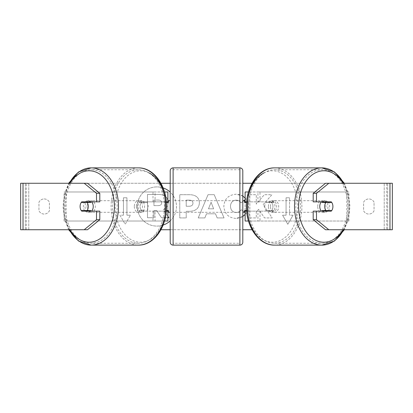 <?xml version="1.0" encoding="UTF-8"?>
<svg xmlns="http://www.w3.org/2000/svg" width="413" height="413" viewBox="0 0 413 413"><rect width="100%" height="100%" fill="white"/><g stroke="black" fill="none" stroke-linecap="round" stroke-linejoin="round"><path stroke-width="0.31" stroke-dasharray="2.06 1.55" d="M141.695 211.146L155.061 211.146L155.061 221.017L64.108 221.017L164.973 221.017L164.973 201.854L141.695 201.854A5.808 4.104 -90 0 0 140.048 206.5A5.808 4.104 -90 0 0 141.695 211.146L166.367 211.146M166.367 201.854L139.64 201.854A5.808 4.104 -90 0 0 137.999 206.5A5.808 4.104 -90 0 0 139.64 211.146M64.108 221.017L64.108 191.983L164.519 191.983M167.879 201.854L164.973 201.854L164.973 191.983L153.006 191.983L153.006 201.854M167.879 191.983L167.879 221.017L164.973 221.017L164.973 191.983M153.006 211.146L153.006 221.017L164.519 221.017M167.879 221.017L164.973 221.017M167.879 210.568L167.879 202.432M66.157 221.017L66.157 191.983L64.108 191.983M66.157 191.983L155.061 191.983L155.061 201.854M155.061 211.146L167.879 211.146M141.695 201.854L139.64 201.854M271.305 201.854A5.808 4.104 -90 0 1 272.952 206.5A5.808 4.104 -90 0 1 271.305 211.146L257.939 211.146L257.939 221.017L348.892 221.017L245.121 221.017L248.027 221.017L248.027 201.854L273.36 201.854A5.808 4.104 -90 0 1 275.001 206.5A5.808 4.104 -90 0 1 273.36 211.146L246.633 211.146M348.892 221.017L348.892 191.983L248.481 191.983M246.633 201.854L273.36 201.854M259.994 201.854L259.994 191.983L245.121 191.983L248.027 191.983L248.027 201.854L245.121 201.854M259.994 211.146L259.994 221.017L248.481 221.017M248.027 221.017L248.027 191.983M245.121 221.017L245.121 191.983M245.121 210.568L245.121 202.432M346.843 221.017L346.843 191.983L348.892 191.983M346.843 191.983L257.939 191.983L257.939 201.854M257.939 211.146L245.121 211.146M271.305 211.146L273.36 211.146M321.407 201.854A5.808 4.104 -90 0 1 323.875 200.692A5.808 4.104 -90 0 1 327.979 206.5A5.808 4.104 -90 0 1 323.875 212.308A5.808 4.104 -90 0 1 321.407 211.146M322.641 201.854A5.808 4.104 -90 0 1 325.103 200.692A5.808 4.104 -90 0 1 327.571 201.854M331.732 202.432L322.171 202.432M264.738 206.5A5.808 4.104 -90 0 1 265.91 202.432L268.373 202.432A5.808 4.104 -90 0 1 271.305 200.692A5.808 4.104 -90 0 1 274.237 202.432L271.775 202.432A5.808 4.104 -90 0 1 272.952 206.5A5.808 4.104 -90 0 1 271.775 210.568L274.237 210.568A5.808 4.104 -90 0 1 271.305 212.308A5.808 4.104 -90 0 1 268.373 210.568L265.91 210.568A5.808 4.104 -90 0 1 264.738 206.5M268.435 206.5A5.808 4.104 -90 0 1 272.539 200.692A5.808 4.104 -90 0 1 276.648 206.5A5.808 4.104 -90 0 1 272.539 212.308A5.808 4.104 -90 0 1 268.435 206.5M271.775 202.432L265.91 202.432M265.91 210.568L271.775 210.568M322.171 210.568L331.732 210.568M327.571 211.146A5.808 4.104 -90 0 1 325.103 212.308A5.808 4.104 -90 0 1 322.641 211.146M268.373 202.432L274.237 202.432M274.237 210.568L268.373 210.568M270.484 206.5A5.808 4.104 -90 0 1 274.593 200.692A5.808 4.104 -90 0 1 278.698 206.5A5.808 4.104 -90 0 1 274.593 212.308A5.808 4.104 -90 0 1 270.484 206.5M317.711 206.5A5.808 4.104 -90 0 1 321.82 200.692A5.808 4.104 -90 0 1 325.924 206.5A5.808 4.104 -90 0 1 321.82 212.308A5.808 4.104 -90 0 1 317.711 206.5M347.813 206.5A36.762 25.993 -90 0 1 321.82 243.262A36.762 25.993 -90 0 1 295.822 206.5A36.762 25.993 -90 0 1 321.82 169.738A36.762 25.993 -90 0 1 347.813 206.5M300.587 206.5A36.762 25.993 -90 0 1 274.593 243.262A36.762 25.993 -90 0 1 248.595 206.5A36.762 25.993 -90 0 1 274.593 169.738A36.762 25.993 -90 0 1 300.587 206.5M163.125 187.925A19.587 19.587 0 0 0 137.307 206.5A19.587 19.587 0 0 0 163.125 225.075M156.899 186.913A19.587 19.587 0 0 0 137.307 206.5A19.587 19.587 0 0 0 156.899 226.087A19.587 19.587 0 0 0 176.485 206.5A19.587 19.587 0 0 0 156.899 186.913M374.054 202.225A5.808 5.808 0 0 0 363.6 202.225L363.6 210.775A5.808 5.808 0 0 0 374.054 210.775L374.054 202.225A5.808 5.808 0 0 0 363.6 202.225L363.6 210.775A5.808 5.808 0 0 0 374.054 210.775L374.054 202.225M44.17 198.952A5.808 5.808 0 0 1 49.4 202.225L49.4 210.775A5.808 5.808 0 0 1 38.946 210.775L38.946 202.225A5.808 5.808 0 0 1 49.4 202.225L49.4 210.775A5.808 5.808 0 0 1 38.946 210.775L38.946 202.225A5.808 5.808 0 0 1 44.17 198.952M99.807 211.146L81.733 211.146M84.551 210.568A5.808 4.104 90 0 1 83.38 206.5A5.808 4.104 90 0 1 84.551 202.432M263.133 204.688L271.93 194.699L264.294 194.699L256.297 204.125L256.297 194.699L249.855 194.699L249.855 217.93L256.297 217.93L256.297 211.921L258.652 209.298L264.49 217.93L272.224 217.93L263.133 204.688L271.93 194.699L264.294 194.699L256.297 204.125L256.297 194.699L249.855 194.699L249.855 217.93L256.297 217.93L256.297 211.921L258.652 209.298L264.49 217.93L272.224 217.93L263.133 204.688M215.498 213.805L206.5 213.805L204.863 217.93L198.219 217.93L208.049 194.678L214.213 194.678L224.042 217.93L217.181 217.93L215.498 213.805L206.5 213.805L204.863 217.93L198.219 217.93L208.049 194.678L214.213 194.678L224.042 217.93L217.181 217.93L215.498 213.805M170.202 220.878A19.587 19.587 0 0 0 170.202 192.122M23.03 229.731L26.318 229.731L20.65 229.731L20.65 183.269L160.941 183.269M170.202 183.269L242.798 183.269M252.059 183.269L392.35 183.269L387.704 183.269L392.35 183.269L392.35 229.731L325.516 229.731M252.059 229.731L160.941 229.731M170.202 229.731L242.798 229.731M293.034 215.214L287.809 224.264L282.585 215.214L286.064 215.214L286.064 197.786L289.554 197.786L286.064 197.786L286.064 215.214L282.585 215.214L287.809 224.264L293.034 215.214L289.554 215.214L289.554 197.786L289.554 215.214L293.034 215.214M123.446 215.214L119.961 215.214L125.191 224.264L130.42 215.214L125.191 224.264L119.961 215.214L123.446 215.214L123.446 197.786L126.936 197.786L126.936 215.214L126.936 197.786L123.446 197.786L123.446 215.214M130.415 215.214L126.936 215.214L130.415 215.214M199.391 202.86L199.391 202.928C198.947 208.451 195.617 211.244 189.402 211.291L186.217 211.291L186.217 217.93L179.779 217.93L179.779 194.699L189.732 194.699C195.891 194.848 199.107 197.569 199.391 202.86L199.391 202.928C198.947 208.451 195.617 211.244 189.402 211.291L186.217 211.291L186.217 217.93L179.779 217.93L179.779 194.699L189.732 194.699C195.891 194.848 199.107 197.569 199.391 202.86M245.121 212.442L246.112 213.149L245.121 214.393M242.798 216.458L235.823 218.394C228.513 217.857 224.517 213.851 223.846 206.381L223.846 206.314C224.409 198.901 228.492 194.874 236.091 194.234L242.798 196.036M245.121 198.044L245.947 199.076L245.121 199.716M243.861 200.692L241.104 202.829C239.855 201.09 238.167 200.186 236.024 200.109C232.55 200.46 230.702 202.509 230.48 206.247L230.48 206.314C230.702 210.124 232.55 212.194 236.024 212.519C238.286 212.427 240.036 211.487 241.269 209.701L244.542 212.029M87.484 183.269L325.516 183.269M328.449 210.568A5.808 4.104 90 0 0 328.449 202.432M331.267 201.854L313.193 201.854M313.193 211.146L331.267 211.146M87.484 229.731L26.318 229.731L26.318 183.269L23.03 183.269M389.97 183.269L386.682 183.269L386.682 229.731L389.97 229.731M387.704 229.731L387.704 183.269L387.704 229.731M25.296 229.731L25.296 183.269L25.296 229.731M81.733 201.854L99.807 201.854M168.137 202.432L168.137 202.468C167.988 206.015 166.393 208.4 163.347 209.618L167.879 216.236M168.137 202.401L168.137 202.468C167.988 206.015 166.393 208.4 163.347 209.618L168.902 217.734L161.452 217.734L156.764 210.682L153.935 210.682L153.935 217.734L147.487 217.734L147.487 194.451L158.494 194.451C162.02 194.497 164.544 195.339 166.078 196.98C167.446 198.302 168.132 200.114 168.137 202.401M167.879 217.734L161.452 217.734L156.764 210.682L153.935 210.682L153.935 217.734L147.487 217.734L147.487 194.451L158.494 194.451C162.02 194.497 164.544 195.339 166.078 196.98L167.879 200.155M208.477 208.828L213.655 208.828L211.079 202.262L208.477 208.828L213.655 208.828L211.079 202.262L208.477 208.828M192.954 203.16C192.876 201.146 191.637 200.129 189.237 200.109L186.217 200.109L186.217 206.247L189.268 206.247C191.642 206.154 192.871 205.147 192.954 203.227L192.954 203.16C192.876 201.146 191.637 200.129 189.237 200.109L186.217 200.109L186.217 206.247L189.268 206.247C191.642 206.154 192.871 205.147 192.954 203.227L192.954 203.16M235.823 218.394C228.513 217.857 224.517 213.851 223.846 206.381L223.846 206.314C224.409 198.901 228.492 194.874 236.091 194.234C240.722 194.42 244.006 196.036 245.947 199.076L241.104 202.829C239.855 201.09 238.167 200.186 236.024 200.109C232.55 200.46 230.702 202.509 230.48 206.247L230.48 206.314C230.702 210.124 232.55 212.194 236.024 212.519C238.286 212.427 240.036 211.487 241.269 209.701L246.112 213.149C244.16 216.407 240.733 218.157 235.823 218.394M161.653 202.866L161.653 202.798C161.571 200.966 160.404 200.047 158.164 200.042L153.935 200.042L153.935 205.628L158.194 205.628C160.445 205.555 161.597 204.636 161.653 202.866L161.653 202.798C161.571 200.966 160.404 200.047 158.164 200.042L153.935 200.042L153.935 205.628L158.194 205.628C160.445 205.555 161.597 204.636 161.653 202.866M91.593 201.854A5.808 4.104 -90 0 0 89.125 200.692A5.808 4.104 -90 0 0 85.021 206.5A5.808 4.104 -90 0 0 89.125 212.308A5.808 4.104 -90 0 0 91.593 211.146M85.429 211.146A5.808 4.104 -90 0 0 87.897 212.308A5.808 4.104 -90 0 0 90.359 211.146M90.829 210.568L81.268 210.568M147.09 210.568A5.808 4.104 -90 0 0 148.262 206.5A5.808 4.104 -90 0 0 147.09 202.432L144.627 202.432A5.808 4.104 -90 0 0 141.695 200.692A5.808 4.104 -90 0 0 138.763 202.432L141.225 202.432A5.808 4.104 -90 0 0 140.048 206.5A5.808 4.104 -90 0 0 141.225 210.568L138.763 210.568A5.808 4.104 -90 0 0 141.695 212.308A5.808 4.104 -90 0 0 144.627 210.568L141.225 210.568M136.352 206.5A5.808 4.104 -90 0 0 140.461 212.308A5.808 4.104 -90 0 0 144.565 206.5A5.808 4.104 -90 0 0 140.461 200.692A5.808 4.104 -90 0 0 136.352 206.5M141.225 202.432L147.09 202.432M81.268 202.432L90.829 202.432M90.359 201.854A5.808 4.104 -90 0 0 87.897 200.692A5.808 4.104 -90 0 0 85.429 201.854M144.627 202.432L138.763 202.432M138.763 210.568L144.627 210.568M134.302 206.5A5.808 4.104 -90 0 0 138.407 212.308A5.808 4.104 -90 0 0 142.516 206.5A5.808 4.104 -90 0 0 138.407 200.692A5.808 4.104 -90 0 0 134.302 206.5M87.076 206.5A5.808 4.104 -90 0 0 91.18 212.308A5.808 4.104 -90 0 0 95.289 206.5A5.808 4.104 -90 0 0 91.18 200.692A5.808 4.104 -90 0 0 87.076 206.5M117.178 206.5A36.762 25.993 -90 0 0 91.18 169.738A36.762 25.993 -90 0 0 65.187 206.5A36.762 25.993 -90 0 0 91.18 243.262A36.762 25.993 -90 0 0 117.178 206.5M164.405 206.5A36.762 25.993 -90 0 0 138.407 169.738A36.762 25.993 -90 0 0 112.413 206.5A36.762 25.993 -90 0 0 138.407 243.262A36.762 25.993 -90 0 0 164.405 206.5M170.202 212.308L170.202 200.692L170.202 212.308M166.413 202.432L164.973 202.432L164.973 210.568L164.973 202.432L168.458 202.432L168.458 200.692M168.458 212.308L168.458 210.568L166.413 210.568M244.542 212.308L244.542 210.568L248.027 210.568L248.027 202.432L248.027 210.568L246.587 210.568M246.587 202.432L244.542 202.432L244.542 200.692M242.798 200.692L242.798 212.308M242.798 242.219L242.798 170.781M170.202 170.781L170.202 242.219M239.896 200.692L239.896 212.308L239.896 200.692L173.104 200.692L173.104 212.308L173.104 200.692M239.896 212.308L173.104 212.308M239.896 243.262L239.896 169.738L239.896 243.262L173.104 243.262L173.104 169.738L173.104 243.262M239.896 169.738L173.104 169.738M343.058 183.269A35.719 25.255 -90 0 1 349.13 206.5A38.621 27.31 90 0 0 343.637 183.269M274.593 167.879A38.621 27.31 -90 0 1 301.903 206.5A38.621 27.31 -90 0 1 274.593 245.121M247.284 206.5A35.719 25.255 90 0 0 272.539 242.219A35.719 25.255 90 0 0 297.794 206.5A35.719 25.255 90 0 0 264.341 172.717M343.637 229.731A38.621 27.31 90 0 0 349.13 206.5A35.719 25.255 -90 0 1 343.058 229.731M28.781 229.731L28.781 183.269L28.781 229.731M384.219 229.731L384.219 183.269L384.219 229.731M69.363 229.731A38.621 27.31 90 0 1 63.87 206.5A35.719 25.255 -90 0 0 69.942 229.731M138.407 167.879A38.621 27.31 -90 0 0 111.097 206.5A38.621 27.31 -90 0 0 138.407 245.121M165.716 206.5A35.719 25.255 90 0 1 140.461 242.219A35.719 25.255 90 0 1 115.206 206.5A35.719 25.255 90 0 1 148.659 172.717M69.942 183.269A35.719 25.255 -90 0 0 63.87 206.5A38.621 27.31 90 0 1 69.363 183.269M239.896 167.879L239.896 245.121M173.104 245.121L173.104 167.879M344.354 183.269L348.541 194.26L349.981 206.5L348.541 218.74L344.354 229.731M323.875 200.692L325.103 200.692M271.305 200.692L272.539 200.692M271.305 212.308L272.539 212.308M323.875 212.308L325.103 212.308M274.593 200.692L321.82 200.692M274.593 243.262L321.82 243.262M274.593 169.738L321.82 169.738M274.593 212.308L321.82 212.308M68.646 229.731L64.459 218.74L63.019 206.5L64.459 194.26L68.646 183.269M89.125 212.308L87.897 212.308M141.695 212.308L140.461 212.308M141.695 200.692L140.461 200.692M89.125 200.692L87.897 200.692M138.407 212.308L91.18 212.308M138.407 169.738L91.18 169.738M138.407 243.262L91.18 243.262M138.407 200.692L91.18 200.692"/><path stroke-width="0.62" d="M167.879 202.432L167.879 201.854L166.367 201.854M167.879 201.854L167.879 191.983L164.519 191.983M164.519 221.017L167.879 221.017L167.879 210.568M166.367 211.146L167.879 211.146M248.481 191.983L245.121 191.983L245.121 201.854L246.633 201.854M248.481 221.017L245.121 221.017L245.121 210.568M245.121 202.432L245.121 201.854M246.633 211.146L245.121 211.146M321.407 211.146A5.808 4.104 -90 0 1 319.765 206.5A5.808 4.104 -90 0 1 321.407 201.854M324.695 206.5A5.808 4.104 -90 0 1 325.867 202.432L331.732 202.432A5.808 4.104 -90 0 1 332.909 206.5A5.808 4.104 -90 0 1 331.732 210.568L325.867 210.568A5.808 4.104 -90 0 1 324.695 206.5M322.641 201.854A5.808 4.104 -90 0 0 322.171 202.432L325.867 202.432M327.571 201.854A5.808 4.104 -90 0 1 328.036 202.432M328.036 210.568A5.808 4.104 -90 0 1 327.571 211.146M322.641 211.146A5.808 4.104 -90 0 1 322.171 210.568L325.867 210.568M99.807 193.33L99.807 201.854L81.733 201.854A5.808 4.104 -90 0 0 80.091 206.5A5.808 4.104 -90 0 0 81.733 211.146L99.807 211.146L99.807 219.67L87.484 229.731L20.65 229.731L20.65 183.269L87.484 183.269L99.807 193.33L96.518 193.33L84.2 183.269M85.021 211.146A5.808 4.104 90 0 1 84.551 210.568M163.125 225.075A19.587 19.587 0 0 0 170.202 220.878M170.202 192.122A19.587 19.587 0 0 0 163.125 187.925M160.941 183.269L170.202 183.269M242.798 183.269L252.059 183.269M160.941 229.731L170.202 229.731M242.798 229.731L252.059 229.731M245.121 214.393L242.798 216.458M242.798 196.036L245.121 198.044M245.121 199.716L243.861 200.692M244.542 212.029L245.121 212.442M328.8 229.731L392.35 229.731L392.35 183.269L328.8 183.269L316.482 193.33L313.193 193.33L313.193 201.854L331.267 201.854A5.808 4.104 -90 0 1 331.267 211.146L316.482 211.146L316.482 219.67L328.8 229.731L325.516 229.731L313.193 219.67L313.193 211.146L316.482 211.146M316.482 201.854L316.482 193.33M313.193 219.67L316.482 219.67M327.979 211.146A5.808 4.104 90 0 0 328.449 210.568M328.449 202.432A5.808 4.104 90 0 0 327.979 201.854M313.193 193.33L325.516 183.269L328.8 183.269M96.518 201.854L96.518 193.33M84.551 202.432A5.808 4.104 90 0 1 85.021 201.854M84.2 229.731L96.518 219.67L96.518 211.146M96.518 219.67L99.807 219.67M167.879 200.155L168.137 202.432M167.879 217.734L168.902 217.734L167.879 216.236M91.593 211.146A5.808 4.104 -90 0 0 93.235 206.5A5.808 4.104 -90 0 0 91.593 201.854M87.133 210.568A5.808 4.104 -90 0 0 88.305 206.5A5.808 4.104 -90 0 0 87.133 202.432L81.268 202.432A5.808 4.104 -90 0 0 80.091 206.5A5.808 4.104 -90 0 0 81.268 210.568L90.829 210.568A5.808 4.104 -90 0 1 90.359 211.146M84.964 210.568A5.808 4.104 -90 0 0 85.429 211.146M87.133 202.432L90.829 202.432A5.808 4.104 -90 0 0 90.359 201.854M85.429 201.854A5.808 4.104 -90 0 0 84.964 202.432M173.104 167.879A2.901 2.901 0 0 0 170.202 170.781L170.202 242.219A2.901 2.901 0 0 0 173.104 245.121L239.896 245.121A2.901 2.901 0 0 0 242.798 242.219L242.798 170.781A2.901 2.901 0 0 0 239.896 167.879L173.104 167.879L173.104 245.121M170.202 200.692L168.458 200.692L168.458 202.432L166.413 202.432M166.413 210.568L168.458 210.568L168.458 212.308L170.202 212.308M246.587 202.432L244.542 202.432L244.542 200.692L242.798 200.692L242.798 212.308L244.542 212.308L244.542 210.568L246.587 210.568M343.637 183.269A38.621 27.31 90 0 0 321.82 167.879A38.621 27.31 90 0 0 294.51 206.5A38.621 27.31 90 0 0 321.82 245.121A38.621 27.31 90 0 0 343.637 229.731M343.058 229.731A35.719 25.255 -90 0 1 315.119 240.005A35.719 25.255 -90 0 1 298.614 206.5A35.719 25.255 -90 0 1 315.119 172.995A35.719 25.255 -90 0 1 343.058 183.269M247.284 206.5A38.621 27.31 -90 0 1 274.593 167.879C258.997 167.502 246.071 186.211 246.432 206.5C246.071 226.789 258.997 245.498 274.593 245.121A38.621 27.31 -90 0 1 247.284 206.5A35.719 25.255 90 0 1 264.341 172.717M389.97 229.731L389.97 183.269M23.03 229.731L23.03 183.269M69.363 183.269A38.621 27.31 90 0 1 91.18 167.879A38.621 27.31 90 0 1 118.49 206.5A38.621 27.31 90 0 1 91.18 245.121A38.621 27.31 90 0 1 69.363 229.731M69.942 229.731A35.719 25.255 -90 0 0 97.881 240.005A35.719 25.255 -90 0 0 114.386 206.5A35.719 25.255 -90 0 0 97.881 172.995A35.719 25.255 -90 0 0 69.942 183.269M138.407 167.879C154.003 167.502 166.929 186.211 166.568 206.5C166.929 226.789 154.003 245.498 138.407 245.121A38.621 27.31 -90 0 0 165.716 206.5A38.621 27.31 -90 0 0 138.407 167.879L91.18 167.879L78.455 172.009L68.646 183.269M148.659 172.717A35.719 25.255 90 0 1 165.716 206.5M239.896 245.121L239.896 167.879M274.593 167.879L321.82 167.879L334.545 172.009L344.354 183.269M274.593 245.121L321.82 245.121L334.545 240.991L344.354 229.731M138.407 245.121L91.18 245.121L78.455 240.991L68.646 229.731"/></g></svg>
